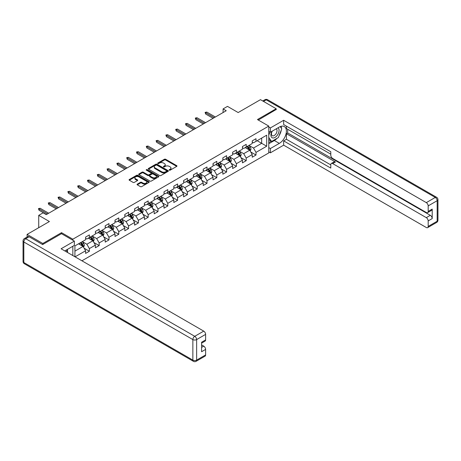 <?xml version="1.0" encoding="UTF-8"?>
<svg xmlns="http://www.w3.org/2000/svg" width="461" height="461" viewBox="0 0 461 461"><rect width="100%" height="100%" fill="white"/><g stroke="black" fill="none" stroke-linecap="round" stroke-linejoin="round"><path stroke-width="0.69" d="M169.314 170.167A0.611 0.352 0 0 0 170.178 170.167L176.73 166.386A0.87 0.501 0 0 0 176.989 166.029A0.87 0.501 0 0 0 176.73 165.672L165.632 159.264A0.87 0.501 0 0 0 164.398 159.264L157.841 163.044A0.611 0.352 0 0 0 158.705 163.546L159.552 163.056A2.789 1.613 0 0 1 163.499 163.056L164.427 163.592A2.789 1.613 0 0 1 165.245 164.727A2.789 1.613 0 0 1 164.427 165.868L163.58 166.358A0.611 0.352 0 0 0 164.444 166.859L165.292 166.369A2.789 1.613 0 0 1 169.239 166.369L170.161 166.899A2.789 1.613 0 0 1 170.979 168.04A2.789 1.613 0 0 1 170.161 169.181L169.314 169.671A0.611 0.352 0 0 0 169.314 170.167L169.314 169.671M137.32 184.118A0.87 0.501 0 0 0 137.061 184.475A0.87 0.501 0 0 0 137.32 184.832L140.432 186.63A0.87 0.501 0 0 0 141.665 186.63L148.943 182.429A0.87 0.501 0 0 0 149.203 182.072A0.87 0.501 0 0 0 148.943 181.715L137.845 175.307A0.87 0.501 0 0 0 136.612 175.307L129.334 179.508A0.87 0.501 0 0 0 129.074 179.865A0.87 0.501 0 0 0 129.334 180.216L133.096 182.389A0.87 0.501 0 0 0 134.33 182.389L137.441 180.591A0.87 0.501 0 0 0 137.701 180.234A0.87 0.501 0 0 0 137.441 179.882L135.574 178.805A2.334 1.348 0 0 1 134.894 177.848A2.334 1.348 0 0 1 136.335 176.603A2.334 1.348 0 0 1 138.876 176.897L146.183 181.115A2.334 1.348 0 0 1 146.869 182.072A2.334 1.348 0 0 1 145.428 183.317A2.334 1.348 0 0 1 142.887 183.023L141.665 182.32A0.87 0.501 0 0 0 140.432 182.32L137.32 184.118L137.32 184.832L140.432 183.046L140.432 182.32M276.179 109.718L276.179 108.738L260.471 99.668L238.164 112.547L227.486 106.382L223.084 108.917L226.23 110.732L46.261 214.636L43.121 212.821L38.724 215.362L38.724 227.694M61.532 233.715L61.532 232.667L42.81 243.477L27.101 234.407L49.408 221.528L38.724 215.362M61.532 232.667L72.844 239.196L268.769 126.078L268.769 152.925L81.925 260.799M276.179 108.738L257.457 119.549L268.769 126.078M159.615 175.555A0.87 0.501 0 0 0 160.849 175.555L168.127 171.354A0.87 0.501 0 0 0 168.38 170.996A0.87 0.501 0 0 0 168.127 170.639L157.028 164.231A0.87 0.501 0 0 0 155.789 164.231L148.511 168.432A0.87 0.501 0 0 0 148.258 168.789A0.87 0.501 0 0 0 148.511 169.147L159.615 175.555M146.633 170.299A0.611 0.352 0 0 1 147.249 170.386L147.249 169.66L158.538 176.177A0.87 0.501 0 0 1 158.791 176.534A0.87 0.501 0 0 1 158.538 176.891L151.26 181.092A0.87 0.501 0 0 1 150.027 181.092L138.922 174.679L142.04 172.898L142.04 172.172L138.922 173.97A0.87 0.501 0 0 0 138.669 174.327A0.87 0.501 0 0 0 138.922 174.679L138.922 173.97M142.04 172.898A0.87 0.501 0 0 1 143.273 172.898L143.273 172.172A0.87 0.501 0 0 0 142.04 172.172M143.273 172.172L147.774 174.771A0.87 0.501 0 0 0 149.007 174.771L151.075 173.578A0.87 0.501 0 0 0 151.329 173.221A0.87 0.501 0 0 0 151.075 172.863L146.385 170.161A0.611 0.352 0 0 1 147.249 169.66M27.101 237.023L27.101 234.407M42.81 243.477L42.81 244.457M72.844 255.555L72.844 246.272M72.844 240.244L72.844 239.196M84.121 248.208L89.371 251.239L89.371 248.588L95.404 245.108L95.404 247.759L99.173 245.58L99.173 242.93L105.206 239.449L105.206 242.1L108.975 239.922L108.975 237.271L115.008 233.79L115.008 236.435L118.777 234.263L118.777 231.612L124.81 228.132L124.81 230.777L128.579 228.604L128.579 225.953L134.612 222.473L134.612 225.118L138.381 222.945L138.381 220.295L144.414 216.814L144.414 219.459L148.183 217.281L148.183 214.636L154.216 211.15L154.216 213.8L157.985 211.622L157.985 208.977L164.018 205.491L164.018 208.142L167.787 205.963L167.787 203.318L173.82 199.832L173.82 202.483L177.594 200.305L177.594 197.654L183.622 194.173L183.622 196.824L187.397 194.646L187.397 191.995L193.424 188.514L193.424 191.165L197.199 188.987L197.199 186.336L203.232 182.856L203.232 185.501L207.001 183.328L207.001 180.677L213.034 177.197L213.034 179.842L216.803 177.669L216.803 175.019L222.836 171.538L222.836 174.183L226.605 172.011L226.605 169.36L232.638 165.879L232.638 168.524L236.407 166.346L236.407 163.701L242.44 160.215L242.44 162.866L246.209 160.687L246.209 158.042L252.242 154.556L252.242 157.207L256.011 155.029L256.011 152.384L266.694 146.212L266.694 135.182L261.669 138.087L261.669 143.313L266.694 146.212M89.371 251.239L85.602 253.417L85.602 250.767L75.074 256.846M74.918 256.754L74.918 245.909L85.602 239.737L85.602 237.092L89.371 234.914L89.371 237.565L95.404 234.079L95.404 231.434L99.173 229.255L99.173 231.906L105.206 228.42L105.206 225.775L108.975 223.597L108.975 226.242L115.008 222.761L115.008 220.11L118.777 217.938L118.777 220.583L124.81 217.102L124.81 214.451L128.579 212.279L128.579 214.924L134.612 211.443L134.612 208.793L138.381 206.614L138.381 209.265L144.414 205.785L144.414 203.134L148.183 200.956L148.183 203.606L154.216 200.126L154.216 197.475L157.985 195.297L157.985 197.948L164.018 194.461L164.018 191.816L167.787 189.638L167.787 192.289L173.82 188.803L173.82 186.158L177.594 183.979L177.594 186.63L183.622 183.144L183.622 180.499L187.397 178.321L187.397 180.971L193.424 177.485L193.424 174.84L197.199 172.662L197.199 175.307L203.232 171.826L203.232 169.175L207.001 167.003L207.001 169.648L213.034 166.167L213.034 163.517L216.803 161.344L216.803 163.989L222.836 160.509L222.836 157.858L226.605 155.68L226.605 158.33L232.638 154.85L232.638 152.199L236.407 150.021L236.407 152.672L242.44 149.191L242.44 146.54L246.209 144.362L246.209 147.013L252.242 143.527L252.242 140.882L256.011 138.703L256.011 141.354L266.694 135.182M88.362 238.141L92.886 240.757L86.858 244.238L82.329 241.627M85.602 238.291L86.858 239.011L89.371 237.565M86.858 244.238L89.371 248.588M92.886 240.757L95.404 245.108M98.164 232.482L102.688 235.098L96.66 238.579L92.137 235.969M95.404 232.626L96.66 233.352L99.173 231.906M96.66 238.579L99.173 242.93M102.688 235.098L105.206 239.449M107.966 226.824L112.496 229.434L106.462 232.92L101.939 230.31M105.206 226.968L106.462 227.694L108.975 226.242M106.462 232.92L108.975 237.271M112.496 229.434L115.008 233.79M117.774 221.165L122.298 223.775L116.264 227.261L111.741 224.645M115.008 221.309L116.264 222.035L118.777 220.583M116.264 227.261L118.777 231.612M122.298 223.775L124.81 228.132M127.576 215.506L132.1 218.116L126.066 221.603L121.543 218.987M124.81 215.65L126.066 216.376L128.579 214.924M126.066 221.603L128.579 225.953M132.1 218.116L134.612 222.473M137.378 209.847L141.902 212.458L135.868 215.938L131.345 213.328M134.612 209.991L135.868 210.717L138.381 209.265M135.868 215.938L138.381 220.295M141.902 212.458L144.414 216.814M147.18 204.188L151.704 206.799L145.67 210.279L141.147 207.669M144.414 204.332L145.67 205.059L148.183 203.606M145.67 210.279L148.183 214.636M151.704 206.799L154.216 211.15M156.982 198.53L161.506 201.14L155.472 204.621L150.949 202.01M154.216 198.674L155.472 199.4L157.985 197.948M155.472 204.621L157.985 208.977M161.506 201.14L164.018 205.491M166.784 192.865L171.308 195.481L165.274 198.962L160.751 196.351M164.018 193.015L165.274 193.741L167.787 192.289M165.274 198.962L167.787 203.318M171.308 195.481L173.82 199.832M176.586 187.206L181.11 189.823L175.076 193.303L170.553 190.693M173.82 187.356L175.076 188.076L177.594 186.63M175.076 193.303L177.594 197.654M181.11 189.823L183.622 194.173M186.388 181.548L190.912 184.164L184.878 187.644L180.355 185.034M183.622 181.692L184.878 182.418L187.397 180.971M184.878 187.644L187.397 191.995M190.912 184.164L193.424 188.514M196.19 175.889L200.714 178.499L194.686 181.986L190.157 179.375M193.424 176.033L194.686 176.759L197.199 175.307M194.686 181.986L197.199 186.336M200.714 178.499L203.232 182.856M205.992 170.23L210.516 172.84L204.488 176.327L199.959 173.711M203.232 170.374L204.488 171.1L207.001 169.648M204.488 176.327L207.001 180.677M210.516 172.84L213.034 177.197M215.794 164.571L220.318 167.182L214.29 170.668L209.767 168.052M213.034 164.715L214.29 165.441L216.803 163.989M214.29 170.668L216.803 175.019M220.318 167.182L222.836 171.538M225.596 158.912L230.125 161.523L224.092 165.003L219.569 162.393M222.836 159.057L224.092 159.783L226.605 158.33M224.092 165.003L226.605 169.36M230.125 161.523L232.638 165.879M235.404 153.254L239.927 155.864L233.894 159.345L229.371 156.734M232.638 153.398L233.894 154.124L236.407 152.672M233.894 159.345L236.407 163.701M239.927 155.864L242.44 160.215M245.206 147.595L249.729 150.205L243.696 153.686L239.173 151.075M242.44 147.739L243.696 148.465L246.209 147.013M243.696 153.686L246.209 158.042M249.729 150.205L252.242 154.556M257.14 140.697L261.669 143.313L253.498 148.027L248.975 145.417M252.242 142.08L253.498 142.806L256.011 141.354M253.498 148.027L256.011 152.384M223.084 108.917L223.084 112.547M74.918 251.13L83.084 246.416L78.56 243.8M83.084 246.416L85.602 250.767M250.767 152.003L256.011 155.029M240.965 157.662L246.209 160.687M231.163 163.321L236.407 166.346M221.355 168.98L226.605 172.011M211.553 174.638L216.803 177.669M201.751 180.297L207.001 183.328M191.949 185.956L197.199 188.987M182.147 191.615L187.397 194.646M172.345 197.273L177.594 200.305M162.543 202.938L167.787 205.963M152.741 208.597L157.985 211.622M142.939 214.256L148.183 217.281M133.137 219.914L138.381 222.945M123.335 225.573L128.579 228.604M113.533 231.232L118.777 234.263M103.725 236.891L108.975 239.922M93.923 242.549L99.173 245.58M169.562 170.253L170.161 169.907A2.789 1.613 0 0 0 170.979 168.766L170.979 168.04M165.245 164.727L165.245 165.453A2.789 1.613 0 0 1 164.427 166.594L163.822 166.94M176.719 166.392L165.632 159.99A0.87 0.501 0 0 0 164.398 159.99L158.088 163.632M168.127 170.639L168.127 171.354L157.028 164.957A0.87 0.501 0 0 0 155.789 164.957L148.523 169.152M166.588 171.244A0.611 0.352 0 0 0 166.588 170.749L156.838 165.119A0.611 0.352 0 0 0 155.979 165.119L155.08 165.637A2.789 1.613 0 0 0 154.268 166.778A2.789 1.613 0 0 0 155.08 167.913L161.742 171.763A2.789 1.613 0 0 0 165.689 171.763L166.588 171.244L166.588 171.97A0.611 0.352 0 0 0 166.767 171.723L166.767 170.996M154.268 166.778L154.268 167.504A2.789 1.613 0 0 0 155.08 168.64L155.08 167.913M166.588 171.97L165.689 172.489A2.789 1.613 0 0 1 161.742 172.489L155.08 168.64M143.273 172.898L147.774 175.497A0.87 0.501 0 0 0 149.007 175.497L151.075 174.304A0.87 0.501 0 0 0 151.329 173.947L151.329 173.221M147.249 170.386L158.526 176.897M152.447 177.468A2.334 1.348 0 0 0 154.988 177.762A2.334 1.348 0 0 0 156.429 176.517A2.334 1.348 0 0 0 155.743 175.56L153.173 174.074A0.87 0.501 0 0 0 151.94 174.074L149.871 175.266A0.87 0.501 0 0 0 149.618 175.624A0.87 0.501 0 0 0 149.871 175.981L152.447 177.468L152.447 178.194A2.334 1.348 0 0 0 154.988 178.488A2.334 1.348 0 0 0 156.429 177.243L156.429 176.517M149.618 175.624L149.618 176.35A0.87 0.501 0 0 0 149.871 176.707L149.871 175.981M152.447 178.194L149.871 176.707M146.869 182.072L146.869 182.798A2.334 1.348 0 0 1 145.428 184.043A2.334 1.348 0 0 1 142.887 183.749L141.665 183.046A0.87 0.501 0 0 0 140.432 183.046M134.894 177.848L134.894 178.574A2.334 1.348 0 0 0 135.574 179.531L135.574 178.805M137.441 179.882L137.441 180.591L135.574 179.531M148.943 181.715L148.943 182.429L137.845 176.033A0.87 0.501 0 0 0 136.612 176.033L129.345 180.228L129.334 179.508M250.225 151.064L250.974 149.18A2.357 1.36 -120 0 0 250.219 147.174L248.923 145.446M246.664 148.436L245.782 147.261M246.975 146.569L248.272 148.298A2.357 1.36 60 0 1 248.946 149.716C249.303 150.188 249.551 150.044 249.701 149.283A2.357 1.36 -120 0 0 249.026 147.866L247.73 146.137M247.142 146.477L248.577 148.396A1.199 0.692 60 0 1 248.796 148.759L249.701 149.283M214.227 117.664L205.669 112.72L205.669 114.028L205.099 112.398L205.669 112.72L206.799 112.069L215.356 117.008M205.669 114.028L213.091 118.316M205.099 112.398L206.799 112.069M271.955 131.316A5.774 3.336 120 0 0 272.947 137.983A5.774 3.336 120 0 0 278.162 133.851A5.774 3.336 120 0 0 278.023 127.812M272.278 131.126A3.953 2.282 120 0 0 272.267 135.713A3.953 2.282 120 0 0 272.849 135.891A3.953 2.282 120 0 0 276.462 132.975A3.953 2.282 120 0 0 276.22 128.867A3.953 2.282 120 0 0 276.208 128.855M280.23 126.602L281.775 128.803L278.381 137.545L271.598 141.464L268.769 139.562M271.598 141.464L268.769 137.436M268.769 135.182L270.008 131.984M66.298 250.046L67.75 252.616M268.769 131.27L270.4 132.209L270.4 127.928L283.659 120.275L426.298 202.627L435.282 197.441L266.256 99.853L263.519 101.426M270.4 132.209L279.326 127.057A9.998 5.774 120 0 1 284.322 126.562A9.998 5.774 120 0 1 285.855 134.577A9.998 5.774 120 0 1 279.326 143.383L270.4 148.534L270.4 152.816L283.659 145.163L283.659 140.882L330.785 168.092L330.785 164.681A2.668 1.539 -120 0 1 331.338 163.459A2.668 1.539 -120 0 1 332.675 163.592L426.298 217.644L430.32 215.322A2.668 1.539 60 0 1 432.205 218.589L432.205 209.087A2.668 1.539 60 0 1 431.652 210.302L427.629 212.625A2.668 1.539 -120 0 0 428.183 211.403L428.183 205.894A2.668 1.539 -120 0 0 426.298 202.627M287.681 129.27L287.681 132.97L286.425 133.696L286.425 139.285L283.659 140.882M286.425 126.153L286.425 128.544L330.785 154.158M427.629 212.625A2.668 1.539 -120 0 1 426.298 212.492L332.675 158.44A2.668 1.539 -120 0 1 330.785 155.173L330.785 151.767L283.659 124.556L283.659 120.275M268.769 126.988L270.4 127.928M268.769 151.871L270.4 152.816M268.769 147.595L270.4 148.534M283.659 145.163L426.298 227.515A2.668 1.539 -120 0 0 427.629 227.648A2.668 1.539 -120 0 0 428.183 226.426L428.183 220.911A2.668 1.539 -120 0 0 426.298 217.644M276.179 109.499L258.304 120.039M286.425 133.696L335.435 161.995L332.675 163.592M287.681 132.97L430.32 215.322M286.425 139.285L330.785 164.9M331.338 163.459L334.104 161.863A2.668 1.539 60 0 1 335.435 161.995M268.769 143.746L274.358 140.519A9.998 5.774 120 0 0 277.13 138.265M279.112 135.649A9.998 5.774 120 0 0 281.268 130.106M281.429 128.314A9.998 5.774 120 0 0 281.181 126.274M268.769 142.587L271.154 141.204M268.769 140.409L269.27 140.121M29.106 236.764L25.718 238.723A2.668 1.539 -120 0 0 24.381 238.591L27.775 236.631A2.668 1.539 60 0 1 29.106 236.764L42.619 244.566L61.469 233.681L74.354 241.12L74.354 245.396L65.427 250.548A9.998 5.774 120 0 0 64.828 250.928M74.354 241.12L61.094 248.773L203.733 331.125A2.668 1.539 60 0 1 205.618 334.392L205.618 339.901A2.668 1.539 60 0 1 205.064 341.123L201.595 343.128M67.502 251.758L67.502 249.355M201.595 347.375L203.733 346.142A2.668 1.539 60 0 1 205.618 349.409L205.618 354.924A2.668 1.539 60 0 1 205.064 356.146L196.081 361.332A2.668 1.539 -120 0 0 196.634 360.11L205.618 354.924M205.618 339.901L201.595 342.223L201.595 351.731L205.618 349.409M203.733 346.142L201.595 344.909M240.423 156.723L241.172 154.838A2.357 1.36 -120 0 0 240.417 152.833L239.121 151.104M236.862 154.095L235.98 152.919M237.173 152.228L238.47 153.962A2.357 1.36 60 0 1 239.144 155.374C239.495 155.853 239.749 155.703 239.899 154.942A2.357 1.36 -120 0 0 239.224 153.525L237.928 151.796M237.334 152.136L238.775 154.055A1.199 0.692 60 0 1 238.994 154.418L239.899 154.942M230.621 162.381L231.364 160.503A2.357 1.36 -120 0 0 230.615 158.498L229.319 156.763M227.06 159.754L226.178 158.578M227.371 157.887L228.668 159.621A2.357 1.36 60 0 1 229.342 161.039C229.693 161.511 229.947 161.362 230.097 160.601A2.357 1.36 -120 0 0 229.422 159.183L228.126 157.455M227.532 157.795L228.973 159.713A1.199 0.692 60 0 1 229.192 160.076L230.097 160.601M204.425 123.323L195.867 118.379L195.867 119.687L195.297 118.056L195.867 118.379L196.997 117.728L205.554 122.666M195.867 119.687L203.289 123.974M195.297 118.056L196.997 117.728M194.623 128.982L186.06 124.038L186.06 125.346L185.495 123.715L186.06 124.038L187.195 123.387L195.752 128.331M186.06 125.346L193.487 129.633M185.495 123.715L187.195 123.387M220.819 168.04L221.562 166.162A2.357 1.36 -120 0 0 220.813 164.156L219.517 162.422M217.258 165.413L216.376 164.237M217.569 163.546L218.866 165.28A2.357 1.36 60 0 1 219.54 166.698C219.891 167.17 220.145 167.026 220.295 166.26A2.357 1.36 -120 0 0 219.62 164.842L218.324 163.113M217.73 163.453L219.171 165.372A1.199 0.692 60 0 1 219.39 165.735L220.295 166.26M211.017 173.705L211.76 171.82A2.357 1.36 -120 0 0 211.011 169.815L209.715 168.081M207.45 171.071L206.574 169.896M207.767 169.204L209.064 170.939A2.357 1.36 60 0 1 209.738 172.356C210.089 172.829 210.343 172.685 210.493 171.918A2.357 1.36 -120 0 0 209.818 170.501L208.522 168.772M207.928 169.112L209.369 171.031A1.199 0.692 60 0 1 209.588 171.4L210.493 171.918M201.209 179.364L201.958 177.479A2.357 1.36 -120 0 0 201.209 175.474L199.913 173.739M197.648 176.73L196.766 175.555M197.965 174.869L199.261 176.598A2.357 1.36 60 0 1 199.936 178.015C200.287 178.488 200.541 178.344 200.691 177.577A2.357 1.36 -120 0 0 200.016 176.16L198.72 174.431M198.126 174.771L199.567 176.69A1.199 0.692 60 0 1 199.786 177.059L200.691 177.577M184.821 134.641L176.258 129.702L176.258 131.005L175.693 129.374L176.258 129.702L177.393 129.045L185.95 133.99M176.258 131.005L183.685 135.292M175.693 129.374L177.393 129.045M175.013 140.3L166.456 135.361L166.456 136.663L165.891 135.033L166.456 135.361L167.591 134.704L176.148 139.648M166.456 136.663L173.883 140.951M165.891 135.033L167.591 134.704M165.211 145.958L156.654 141.02L156.654 142.322L156.089 140.691L156.654 141.02L157.783 140.363L166.346 145.307M156.654 142.322L164.081 146.615M156.089 140.691L157.783 140.363M191.407 185.022L192.156 183.138A2.357 1.36 -120 0 0 191.407 181.133L190.111 179.404M187.846 182.389L186.964 181.213M188.163 180.528L189.459 182.256A2.357 1.36 60 0 1 190.134 183.674C190.485 184.146 190.739 184.002 190.883 183.236A2.357 1.36 -120 0 0 190.214 181.824L188.912 180.09M188.324 180.43L189.765 182.354A1.199 0.692 60 0 1 189.984 182.717L190.883 183.236M155.409 151.617L146.852 146.679L146.852 147.987L146.287 146.35L146.852 146.679L147.981 146.028L156.544 150.966M146.852 147.987L154.279 152.274M146.287 146.35L147.981 146.028M181.605 190.681L182.354 188.797A2.357 1.36 -120 0 0 181.605 186.791L180.309 185.063M178.044 188.053L177.162 186.872M178.361 186.186L179.657 187.915A2.357 1.36 60 0 1 180.332 189.333C180.683 189.805 180.937 189.661 181.081 188.901A2.357 1.36 -120 0 0 180.407 187.483L179.11 185.748M178.522 186.088L179.963 188.013A1.199 0.692 60 0 1 180.176 188.376L181.081 188.901M145.607 157.276L137.05 152.337L137.05 153.646L136.485 152.009L137.05 152.337L138.179 151.686L146.736 156.625M137.05 153.646L144.477 157.933M136.485 152.009L138.179 151.686M171.803 196.34L172.552 194.456A2.357 1.36 -120 0 0 171.803 192.45L170.501 190.721M168.242 193.712L167.36 192.537M168.553 191.845L169.85 193.574A2.357 1.36 60 0 1 170.524 194.991C170.881 195.464 171.129 195.32 171.279 194.559A2.357 1.36 -120 0 0 170.605 193.142L169.308 191.407M168.72 191.747L170.161 193.672A1.199 0.692 60 0 1 170.374 194.035L171.279 194.559M135.805 162.94L127.248 157.996L127.248 159.304L126.683 157.668L127.248 157.996L128.377 157.345L136.934 162.284M127.248 159.304L134.675 163.592M126.683 157.668L128.377 157.345M162.001 201.999L162.75 200.114A2.357 1.36 -120 0 0 161.995 198.109L160.699 196.38M158.44 199.371L157.558 198.195M158.751 197.504L160.048 199.233A2.357 1.36 60 0 1 160.722 200.65C161.079 201.123 161.327 200.979 161.477 200.218A2.357 1.36 -120 0 0 160.803 198.8L159.506 197.072M158.918 197.412L160.359 199.331A1.199 0.692 60 0 1 160.572 199.694L161.477 200.218M126.003 168.599L117.446 163.655L117.446 164.963L116.881 163.332L117.446 163.655L118.575 163.004L127.132 167.942M117.446 164.963L124.873 169.25M116.881 163.332L118.575 163.004M152.199 207.657L152.948 205.773A2.357 1.36 -120 0 0 152.193 203.768L150.897 202.039M148.638 205.03L147.756 203.854M148.949 203.163L150.246 204.897A2.357 1.36 60 0 1 150.92 206.309C151.277 206.787 151.525 206.637 151.675 205.877A2.357 1.36 -120 0 0 151.001 204.459L149.704 202.731M149.116 203.071L150.551 204.989A1.199 0.692 60 0 1 150.77 205.352L151.675 205.877M116.201 174.258L107.644 169.314L107.644 170.622L107.079 168.991L107.644 169.314L108.773 168.663L117.33 173.601M107.644 170.622L115.071 174.909M107.079 168.991L108.773 168.663M142.397 213.316L143.146 211.438A2.357 1.36 -120 0 0 142.391 209.432L141.095 207.698M138.836 210.689L137.954 209.513M139.147 208.821L140.444 210.556A2.357 1.36 60 0 1 141.118 211.974C141.475 212.446 141.723 212.296 141.873 211.536A2.357 1.36 -120 0 0 141.199 210.118L139.902 208.389M139.314 208.729L140.749 210.648A1.199 0.692 60 0 1 140.968 211.011L141.873 211.536M106.399 179.917L97.841 174.973L97.841 176.281L97.277 174.65L97.841 174.973L98.971 174.321L107.528 179.266M97.841 176.281L105.269 180.568M97.277 174.65L98.971 174.321M132.595 218.975L133.344 217.096A2.357 1.36 -120 0 0 132.589 215.091L131.293 213.357M129.034 216.347L128.152 215.172M129.345 214.48L130.642 216.215A2.357 1.36 60 0 1 131.316 217.632C131.673 218.105 131.921 217.961 132.071 217.194A2.357 1.36 -120 0 0 131.397 215.777L130.1 214.048M129.512 214.388L130.947 216.307A1.199 0.692 60 0 1 131.166 216.67L132.071 217.194M96.597 185.576L88.039 180.637L88.039 181.939L87.469 180.309L88.039 180.637L89.169 179.98L97.726 184.924M88.039 181.939L95.462 186.227M87.469 180.309L89.169 179.98M122.793 224.64L123.542 222.755A2.357 1.36 -120 0 0 122.787 220.75L121.491 219.015M119.232 222.006L118.35 220.831M119.543 220.139L120.84 221.874A2.357 1.36 60 0 1 121.514 223.291C121.865 223.764 122.119 223.62 122.269 222.853A2.357 1.36 -120 0 0 121.595 221.436L120.298 219.707M119.704 220.047L121.145 221.966A1.199 0.692 60 0 1 121.364 222.335L122.269 222.853M86.795 191.234L78.237 186.296L78.237 187.598L77.667 185.967L78.237 186.296L79.367 185.639L87.924 190.583M78.237 187.598L85.66 191.885M77.667 185.967L79.367 185.639M112.991 230.298L113.734 228.414A2.357 1.36 -120 0 0 112.985 226.409L111.689 224.674M109.43 227.665L108.548 226.489M109.741 225.804L111.038 227.532A2.357 1.36 60 0 1 111.712 228.95C112.063 229.422 112.317 229.278 112.467 228.512A2.357 1.36 -120 0 0 111.793 227.094L110.496 225.366M109.902 225.706L111.343 227.625A1.199 0.692 60 0 1 111.562 227.993L112.467 228.512M76.993 196.893L68.43 191.955L68.43 193.257L67.865 191.626L68.43 191.955L69.565 191.298L78.122 196.242M68.43 193.257L75.858 197.55M67.865 191.626L69.565 191.298M103.189 235.957L103.932 234.073A2.357 1.36 -120 0 0 103.183 232.067L101.887 230.339M99.628 233.324L98.746 232.148M99.939 231.462L101.236 233.191A2.357 1.36 60 0 1 101.91 234.609C102.261 235.081 102.515 234.937 102.665 234.171A2.357 1.36 -120 0 0 101.99 232.759L100.694 231.024M100.1 231.364L101.541 233.289A1.199 0.692 60 0 1 101.76 233.652L102.665 234.171M67.191 202.552L58.628 197.613L58.628 198.922L58.063 197.285L58.628 197.613L59.763 196.962L68.32 201.901M58.628 198.922L66.056 203.209M58.063 197.285L59.763 196.962M93.387 241.616L94.13 239.732A2.357 1.36 -120 0 0 93.381 237.726L92.085 235.997M89.82 238.988L88.944 237.807M90.137 237.121L91.434 238.85A2.357 1.36 60 0 1 92.108 240.267C92.459 240.74 92.713 240.596 92.863 239.835A2.357 1.36 -120 0 0 92.188 238.418L90.892 236.683M90.298 237.023L91.739 238.948A1.199 0.692 60 0 1 91.958 239.311L92.863 239.835M57.383 208.211L48.826 203.272L48.826 204.58L48.261 202.944L48.826 203.272L49.961 202.621L58.518 207.559M48.826 204.58L56.254 208.868M48.261 202.944L49.961 202.621M83.579 247.275L84.328 245.39A2.357 1.36 -120 0 0 83.579 243.385L82.283 241.656M80.018 244.647L79.136 243.471M80.335 242.78L81.632 244.509A2.357 1.36 60 0 1 82.306 245.926C82.657 246.399 82.911 246.255 83.061 245.494A2.357 1.36 -120 0 0 82.386 244.076L81.09 242.342M80.496 242.688L81.937 244.607A1.199 0.692 60 0 1 82.156 244.97L83.061 245.494M38.724 224.265L38.724 222.963M47.581 213.875L39.024 208.931L39.024 210.239L38.459 208.603L39.024 208.931L40.153 208.28L48.716 213.218M39.024 210.239L46.452 214.526M38.459 208.603L40.153 208.28M170.161 169.907L170.161 169.181M163.58 166.859L163.58 166.358M164.427 166.594L164.427 165.868M157.841 163.546L157.841 163.044M164.398 159.99L164.398 159.264M165.632 159.99L165.632 159.264M176.73 166.386L176.73 165.672M148.511 169.147L148.511 168.432M155.789 164.957L155.789 164.231M157.028 164.957L157.028 164.231M161.742 172.489L161.742 171.763M165.689 172.489L165.689 171.763M147.774 175.497L147.774 174.771M149.007 175.497L149.007 174.771M151.075 174.304L151.075 173.578M158.538 176.891L158.538 176.177M141.665 183.046L141.665 182.32M142.887 183.749L142.887 183.023M136.612 176.033L136.612 175.307M137.845 176.033L137.845 175.307M249.493 150.073L250.957 149.226M249.026 147.866L250.219 147.174M247.35 148.834L248.272 148.298M428.183 211.403L432.205 209.087M432.205 218.589L428.183 220.911M428.183 226.426L437.166 221.24L437.166 200.702L428.183 205.894M274.358 140.519L279.326 143.383M437.166 221.24A2.668 1.539 60 0 1 436.619 222.456A2.668 2.668 0 0 0 437.95 220.151A2.668 1.539 180 0 1 437.166 221.24M437.166 200.702A2.668 1.539 0 0 0 437.95 199.613A2.668 2.668 0 0 0 436.619 197.308A2.668 1.539 -60 0 0 435.282 197.441A2.668 1.539 60 0 1 437.166 200.702M262.741 100.976L264.919 99.72A2.668 1.539 60 0 1 266.256 99.853A2.668 1.539 -60 0 1 267.587 99.72L436.619 197.308M24.381 238.591A2.668 2.668 0 0 0 23.05 240.901A2.668 1.539 180 0 0 23.834 241.99A2.668 1.539 -60 0 1 25.718 238.723L194.744 336.311A2.668 1.539 -60 0 0 192.859 339.578L23.834 241.99L23.834 262.522L192.859 360.11L192.859 339.578A2.668 1.539 -0 0 0 196.634 339.578L196.634 360.11A2.668 1.539 180 0 1 192.859 360.11A2.668 1.539 -60 0 0 193.413 361.332A2.668 2.668 0 0 0 196.081 361.332M205.618 334.392L196.634 339.578A2.668 1.539 -120 0 0 194.744 336.311L203.733 331.125M24.381 263.744A2.668 1.539 -60 0 1 23.834 262.522A2.668 1.539 -0 0 1 23.05 261.433A2.668 2.668 0 0 0 24.381 263.744L193.413 361.332M239.691 155.732L241.155 154.884M239.224 153.525L240.417 152.833M237.548 154.493L238.47 153.962M229.889 161.39L231.353 160.543M229.422 159.183L230.615 158.498M227.746 160.151L228.668 159.621M220.087 167.049L221.551 166.208M219.62 164.842L220.813 164.156M217.944 165.81L218.866 165.28M210.285 172.708L211.749 171.867M209.818 170.501L211.011 169.815M208.142 171.469L209.064 170.939M200.483 178.367L201.947 177.525M200.016 176.16L201.209 175.474M198.339 177.128L199.261 176.598M190.681 184.025L192.139 183.184M190.214 181.824L191.407 181.133M188.537 182.787L189.459 182.256M180.879 189.684L182.337 188.843M180.407 187.483L181.605 186.791M178.735 188.451L179.657 187.915M171.077 195.343L172.535 194.502M170.605 193.142L171.803 192.45M168.933 194.11L169.85 193.574M161.275 201.008L162.733 200.16M160.803 198.8L161.995 198.109M159.131 199.769L160.048 199.233M151.473 206.666L152.931 205.819M151.001 204.459L152.193 203.768M149.324 205.427L150.246 204.897M141.665 212.325L143.129 211.478M141.199 210.118L142.391 209.432M139.522 211.086L140.444 210.556M131.863 217.984L133.327 217.143M131.397 215.777L132.589 215.091M129.72 216.745L130.642 216.215M122.061 223.643L123.525 222.801M121.595 221.436L122.787 220.75M119.918 222.404L120.84 221.874M112.259 229.301L113.723 228.46M111.793 227.094L112.985 226.409M110.116 228.062L111.038 227.532M102.457 234.96L103.921 234.119M101.99 232.759L103.183 232.067M100.314 233.721L101.236 233.191M92.655 240.619L94.119 239.778M92.188 238.418L93.381 237.726M90.512 239.386L91.434 238.85M82.853 246.278L84.317 245.436M82.386 244.076L83.579 243.385M80.71 245.045L81.632 244.509M427.629 227.648L436.619 222.456M437.95 220.151L437.95 199.613M267.587 99.72A2.668 2.668 0 0 0 264.919 99.72M23.05 240.901L23.05 261.433"/></g></svg>
